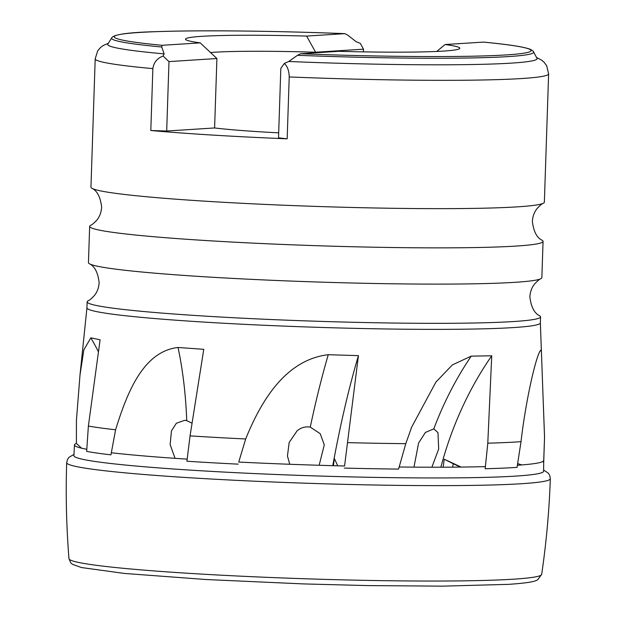 <?xml version="1.0" encoding="UTF-8"?>
<svg xmlns="http://www.w3.org/2000/svg" width="617" height="617" viewBox="0 0 617 617"><rect width="100%" height="100%" fill="white"/><g stroke="black" fill="none" stroke-linecap="round" stroke-linejoin="round"><path stroke-width="0.93" d="M289.219 76.948L287.167 138.825L278.522 137.846L280.82 68.418L284.321 63.451C287.422 66.25 289.057 70.747 289.219 76.948A226.832 11.8 -178.1 0 0 548.621 73.863L544.364 202.183A226.832 11.8 -178.1 0 1 543.407 203.217C542.112 203.625 540.014 205.384 537.114 208.507C534.253 212.055 532.672 216.359 532.378 221.418C533.574 231.491 536.836 237.784 542.173 240.306A226.832 11.8 -178.1 0 1 543.06 241.401A226.832 11.8 -178.1 0 1 209.04 240.73A226.832 11.8 -178.1 0 1 89.65 226.362A226.832 11.8 -178.1 0 1 90.606 225.328C91.902 224.92 94 223.161 96.9 220.038C99.761 216.49 101.342 212.186 101.635 207.127C100.44 197.054 97.177 190.761 91.84 188.239A226.832 11.8 -178.1 0 1 90.954 187.144L95.203 58.823L97.671 50.872L100.563 47.47L103.278 45.481L108.345 43.29M543.407 203.217A226.832 11.8 -178.1 0 1 210.335 201.512A226.832 11.8 -178.1 0 1 91.84 188.239M543.06 241.401L541.865 277.65A226.832 11.8 -178.1 0 1 540.901 278.683A226.832 11.8 -178.1 0 1 207.836 276.979A226.832 11.8 -178.1 0 1 89.334 263.706A226.832 11.8 -178.1 0 1 88.447 262.611L89.65 226.362M540.901 278.683C539.605 279.092 537.507 280.851 534.615 283.974C531.746 287.522 530.165 291.826 529.872 296.885C531.067 306.957 534.337 313.251 539.674 315.773A226.832 11.8 -178.1 0 1 540.561 316.868A226.832 11.8 -178.1 0 1 206.533 316.197A226.832 11.8 -178.1 0 1 87.144 301.829A226.832 11.8 -178.1 0 1 88.108 300.795C89.403 300.386 91.501 298.628 94.393 295.504C97.262 291.957 98.843 287.653 99.129 282.594C97.941 272.521 94.671 266.228 89.334 263.706M540.361 322.861A226.832 11.8 -178.1 0 1 540.361 322.907A226.832 11.8 -178.1 0 1 206.333 322.236A226.832 11.8 -178.1 0 1 86.943 307.86L80.002 375.02L76.423 420.362L76.4 443.461M245.674 438.972L238.74 462.064A234.768 12.217 -178.1 0 0 344.571 465.989L358.431 355.631L328.259 354.713C284.699 359.811 260.389 402.677 245.674 438.972A234.807 12.217 -178.1 0 1 198.782 436.427A234.807 12.217 -178.1 0 1 190.051 435.88L203.772 349.315L178.035 347.479C142.874 351.42 126.832 393.577 115.595 429.764A234.807 12.217 -178.1 0 1 88.378 426.046L100.101 339.79L90.846 337.838L83.858 349.831L80.002 375.02M81.614 448.204L76.431 443.453A234.768 12.217 -178.1 0 0 74.456 444.934L73.909 455.662A234.961 12.224 -178.1 0 0 251.119 473.416A234.961 12.224 -178.1 0 0 515.596 476.1A234.961 12.224 -178.1 0 0 543.577 471.241L543.708 462.619A234.807 12.217 1.9 0 0 543.708 462.611A234.807 12.217 1.9 0 0 543.654 462.334M399.091 467A234.768 12.217 -178.1 0 0 485.363 466.629L485.178 468.743A234.807 12.217 1.9 0 0 515.743 467.462A234.807 12.217 1.9 0 0 517.054 467.377L521.026 441.656A234.807 12.217 -178.1 0 1 487.792 443.191L491.726 355.785L471.226 356.14L452.361 364.909L435.887 382.108L411.686 427.072L405.785 443.669L398.567 469.097A234.807 12.217 1.9 0 1 344.294 468.087M517.354 465.249A234.768 12.217 -178.1 0 0 543.238 461.277A234.768 12.217 -178.1 0 0 543.677 460.768L543.639 462.889A234.807 12.217 1.9 0 0 543.708 462.627L544.549 437.121A234.807 12.217 -178.1 0 1 544.533 437.252L540.361 322.884M431.885 467.208L438.687 448.983L437.954 432.586L433.805 428.854L425.398 432.455L418.604 442.991L413.984 467.131M319.159 465.272L324.28 444.826L320.215 433.705L310.274 427.111C305.4 426.316 301.011 427.558 297.101 430.843L289.172 442.482L287.445 456.025L289.751 464.269M163.065 56.047L168.989 61.592L166.69 131.02L150.81 130.503L152.862 68.618C153.733 62.494 157.134 58.306 163.065 56.047L164.161 53.887L161.723 47.015L162.055 45.311L200.224 42.874L216.906 58.53L214.6 127.958A122.112 6.355 1.9 0 0 262.086 131.915A122.112 6.355 1.9 0 0 278.683 132.848M539.435 352.122A302.446 301.867 33.2 0 1 541.279 349.7L540.006 351.166M539.968 351.22A302.446 301.867 33.2 0 1 540.052 351.104C534.962 359.649 525.268 404.112 521.026 441.656M491.726 355.785A302.446 237.846 -82.2 0 0 440.87 467.2M190.051 435.88L186.905 461.238A234.807 12.217 1.9 0 0 197.934 461.932A234.807 12.217 1.9 0 0 238.185 464.146M358.431 355.631A302.446 63.296 -82.6 0 0 332.779 465.673M115.595 429.764L110.944 454.845A234.807 12.217 1.9 0 1 86.658 451.389L88.378 426.046M543.639 462.889L544.533 437.252M521.774 464.933L517.594 463.552M543.677 460.768L542.382 461.763M485.178 468.743L487.792 443.191M461.107 467.069L444.225 459.195L443.16 467.2M337.754 465.812L334.391 458.593L333.357 465.688M543.369 404.868L544.549 437.075A234.807 12.217 -178.1 0 1 544.549 437.121M405.785 443.669A234.807 12.217 -178.1 0 1 347.795 442.651M192.057 423.2L186.743 420.678L184.63 420.316L176.377 423.231L171.449 430.874L170.145 444.618L175.058 458.331M187.167 459.141A234.768 12.217 -178.1 0 1 111.315 452.762L110.944 454.845M444.225 459.195L453.202 463.729L452.747 467.146M460.375 467.077L453.202 463.729M533.574 51.897L536.998 58.353A214.793 11.175 -178.1 0 1 288.748 61.492L297.494 55.306A211.161 10.983 -178.1 0 0 533.574 51.897C532.471 50.964 535.124 52.43 530.89 49.584C525.175 47.046 509.341 44.547 483.389 42.103L445.104 44.532L436.728 51.442M445.104 44.532A137.236 7.142 -178.1 0 1 459.626 48.62A137.236 7.142 -178.1 0 1 338.679 51.327L300.518 53.764L297.494 55.306M284.321 63.451L288.748 61.492M150.81 130.503A226.832 11.8 1.9 0 0 212.541 135.077A226.832 11.8 1.9 0 0 287.167 138.825M164.161 53.887A214.793 11.175 -178.1 0 1 107.836 44.116L111.677 37.899A211.161 10.983 -178.1 0 0 161.723 47.015M363.421 51.874L363.506 49.175L360.359 43.452L356.063 41.64L347.733 35.138L344.818 33.642L306.649 36.079A137.236 7.142 -178.1 0 0 185.678 39.534A137.236 7.142 -178.1 0 0 200.224 42.874M111.677 37.899L112.356 37.074C116.274 34.097 130.989 32.285 156.494 31.644C199.476 30.063 273.601 30.85 344.903 33.642L344.818 33.642A208.531 10.851 -178.1 0 0 139.08 32.493A208.531 10.851 -178.1 0 0 162.055 45.311M210.482 52.538A122.112 6.355 -178.1 0 1 315.596 52.229L306.649 36.079M315.572 52.8L315.596 52.229L363.506 49.175M216.906 58.53L168.989 61.592M214.6 127.958L166.69 131.02M86.804 449.292A234.768 12.217 -178.1 0 1 74.904 445.744A234.768 12.217 -178.1 0 1 74.456 444.934M90.846 337.838A302.446 277.164 -65.7 0 1 98.442 351.806M550.318 478.73A241.957 12.587 -178.1 0 1 521.512 483.72A241.957 12.587 -178.1 0 1 249.283 480.959A241.957 12.587 -178.1 0 1 66.682 462.688C65.649 494.734 66.42 526.741 68.973 558.701A236.481 12.301 -178.1 0 0 248.111 576.517A236.481 12.301 -178.1 0 0 513.514 579.186A236.481 12.301 -178.1 0 0 541.672 574.381C546.338 542.659 549.223 510.776 550.318 478.73L549.755 475.506L548.359 473.2L543.592 469.992M471.226 356.14A302.446 237.846 -82.2 0 0 433.805 428.854M328.259 354.713A302.446 63.296 -82.6 0 0 310.274 427.111M178.035 347.479A302.446 140.09 -79.7 0 1 186.743 420.678M483.273 42.095A208.531 10.851 -178.1 0 1 506.256 54.913A208.531 10.851 -178.1 0 1 300.518 53.764M152.862 68.618A226.832 11.8 -178.1 0 1 95.203 58.823M87.144 301.829L86.943 307.86M541.672 574.381L537.669 579.833C536.212 580.304 535.749 582.541 508.501 584.353L442.42 586.15L368.048 585.595L303.68 583.921L205.924 579.517L124.372 573.432L81.498 567.547L72.49 564.331L70.716 562.789L68.973 558.701M411.693 427.072L410.984 428.892M548.621 73.863L546.685 65.772L544.032 62.186L541.448 60.019L536.543 57.497M540.561 316.868L540.361 322.907M73.971 454.413L69.004 457.305L67.461 459.511L66.682 462.688"/></g></svg>
